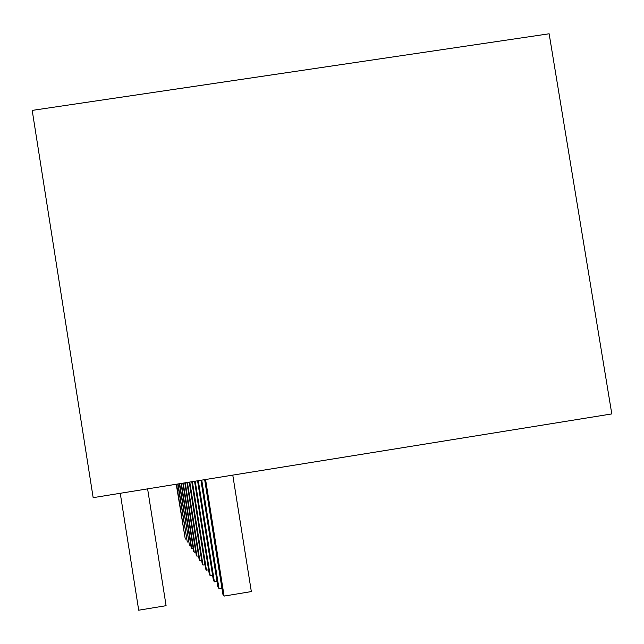 <?xml version="1.0" encoding="UTF-8"?>
<svg xmlns="http://www.w3.org/2000/svg" width="644" height="644" viewBox="0 0 644 644"><rect width="100%" height="100%" fill="white"/><g stroke="black" fill="none" stroke-linecap="round" stroke-linejoin="round"><path stroke-width="0.97" d="M549.139 33.786L611.8 413.923L93.163 497.659L32.2 110.39L549.139 33.786M204.663 479.651L222.888 594.291L224.112 596.086L251.337 591.578L232.774 475.119M224.112 596.086L205.573 479.506M221.906 588.085L218.992 588.568L201.749 480.126M200.936 480.255L217.897 586.958L218.992 588.568M217.004 581.379L214.388 581.806L198.312 480.682M197.571 480.802L213.397 580.357L214.388 581.806M212.592 575.301L210.218 575.696L195.204 481.181M194.536 481.293L209.324 574.384L210.218 575.696M208.592 569.787L206.434 570.141L192.379 481.64M191.767 481.736L205.621 568.942L206.434 570.141M204.953 564.748L202.981 565.078L189.795 482.058M189.239 482.147L202.232 563.975L202.981 565.078M201.62 560.135L199.817 560.433L187.436 482.436M186.921 482.517L199.133 559.427L199.817 560.433M198.569 555.885L196.903 556.158L185.263 482.791M184.788 482.863L196.275 555.233L196.903 556.158M195.752 551.964L194.222 552.222L183.25 483.113M182.816 483.185L193.635 551.361L194.222 552.222M193.16 548.342L191.735 548.567L181.399 483.411M180.988 483.475L191.196 547.778L191.735 548.567M190.745 544.969L189.425 545.186L179.668 483.692M179.298 483.749L189.425 545.186M188.507 541.829L187.283 542.031L178.066 483.95M177.712 484.006L187.283 542.031M186.422 538.907L185.279 539.092L176.569 484.191M176.239 484.24L185.279 539.092M147.605 488.868L166.088 605.682L138.702 610.214L120.251 493.28"/></g></svg>
